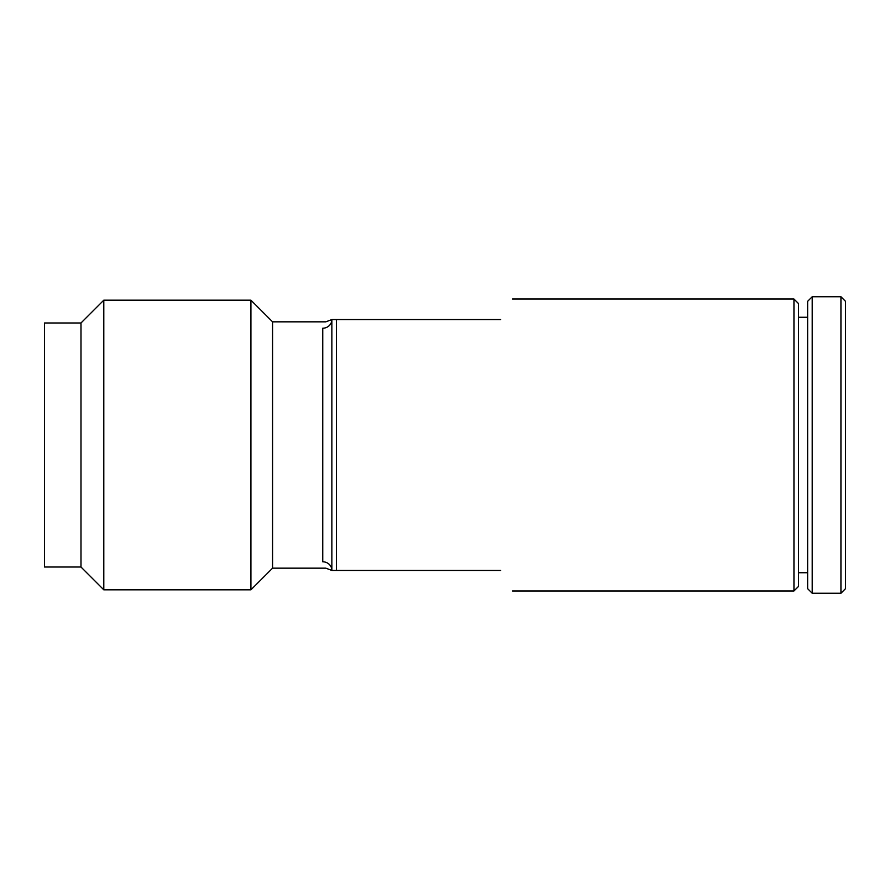 <?xml version="1.0" encoding="UTF-8"?>
<svg xmlns="http://www.w3.org/2000/svg" width="890" height="890" viewBox="0 0 890 890"><rect width="100%" height="100%" fill="white"/><g stroke="black" fill="none" stroke-linecap="round" stroke-linejoin="round"><path stroke-width="1.33" d="M80.99 567.019L80.99 322.981L103.796 300.175L103.796 589.825L80.99 567.019L44.5 567.019L44.5 322.981L80.99 322.981M500.647 319.555C516.289 292.476 516.289 292.476 500.647 319.555L336.431 319.555L336.431 570.446L331.87 570.446L331.87 319.555A9.122 8.655 180 0 1 322.747 328.21C326.107 319.721 326.107 319.721 322.747 328.21L322.747 561.79C326.107 570.279 326.107 570.279 322.747 561.79A9.122 8.655 180 0 1 331.87 570.446L325.84 568.165L272.574 568.165L250.913 589.825L250.913 300.175L103.796 300.175M272.574 568.165L272.574 321.835L250.913 300.175M336.431 319.555L331.87 319.555L325.84 321.835L272.574 321.835M793.958 299.029L798.519 303.59L798.519 586.41L793.958 590.971L793.958 299.029L512.507 299.029M336.431 570.446L500.647 570.446C516.289 597.524 516.289 597.524 500.647 570.446M807.642 588.691L807.642 301.309L812.203 296.748L812.203 593.252L807.642 588.691M840.939 296.748L845.5 301.309L845.5 588.691L840.939 593.252L840.939 296.748L812.203 296.748M250.913 589.825L103.796 589.825M793.958 590.971L512.507 590.971M807.642 572.726L798.519 572.726M840.939 593.252L812.203 593.252M807.642 317.274L798.519 317.274"/></g></svg>
